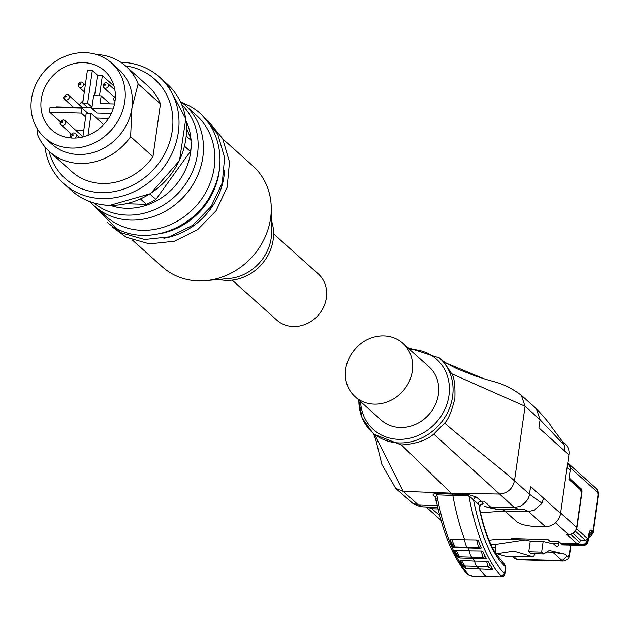 <?xml version="1.0" encoding="UTF-8"?>
<svg xmlns="http://www.w3.org/2000/svg" width="630" height="630" viewBox="0 0 630 630"><rect width="100%" height="100%" fill="white"/><g stroke="black" fill="none" stroke-linecap="round" stroke-linejoin="round"><path stroke-width="0.94" d="M273.617 233.887L318.237 273.892A31.035 27.586 131.9 0 1 322.119 309.865A31.035 27.586 131.9 0 1 276.806 320.111L232.179 280.114M180.219 101.265A67.804 60.259 131.9 0 1 184.999 105.084A67.804 60.259 131.9 0 1 193.481 183.677A67.804 60.259 131.9 0 1 94.484 206.057A67.804 60.259 131.9 0 1 90.767 202.387M184.999 105.084L196.41 115.314A67.804 60.259 131.9 0 1 204.892 193.906A67.804 60.259 131.9 0 1 116.896 223.91A67.804 60.259 131.9 0 1 105.895 216.287L94.484 206.057M219.681 166.178A67.804 60.259 131.9 0 1 209.782 198.285A67.804 60.259 131.9 0 1 158.996 233.872M224.564 170.557A67.804 60.259 131.9 0 1 214.673 202.671A67.804 60.259 131.9 0 1 163.887 238.258M222.87 139.033L252.803 165.863A67.804 60.259 131.9 0 1 271.27 207.766A67.804 60.259 131.9 0 1 261.293 244.456A67.804 60.259 131.9 0 1 205.963 280.626A67.804 60.259 131.9 0 1 162.296 266.837L132.363 240.006M271.27 207.766L271.656 231.249A43.927 39.044 131.9 0 1 265.183 255.016A43.927 39.044 131.9 0 1 229.344 278.452L205.963 280.626M271.483 220.752A43.927 39.044 131.9 0 1 267.144 256.772A43.927 39.044 131.9 0 1 218.893 279.421M184.59 146.247L190.378 151.428A68.757 61.11 -48.1 0 0 191.307 146.278A68.757 61.11 -48.1 0 0 191.843 141.104L186.315 136.143M56.196 107.368A39.635 35.225 131.9 0 1 56.322 106.879L87.98 107.769L82.758 103.099L87.365 70.71A39.635 35.225 131.9 0 1 92.303 70.521L97.516 75.191A39.635 35.225 131.9 0 1 102.359 75.663L114.046 86.145M83.121 100.556A39.635 35.225 -48.1 0 0 79.285 104.769M114.991 101.383A39.635 35.225 -48.1 0 0 104.588 70.836A39.635 35.225 -48.1 0 0 66.473 66.134A39.635 35.225 -48.1 0 0 41.273 99.304A39.635 35.225 -48.1 0 0 51.676 129.851A39.635 35.225 -48.1 0 0 89.791 134.552A39.635 35.225 -48.1 0 0 114.991 101.383M44.927 146.885A71.623 63.654 -48.1 0 0 63.906 183.771A71.623 63.654 -48.1 0 0 132.772 192.268A71.623 63.654 -48.1 0 0 178.329 132.324A71.623 63.654 -48.1 0 0 159.516 77.112A71.623 63.654 -48.1 0 0 120.779 62.268M44.667 137.679A50.132 44.557 -48.1 0 0 92.878 143.624A50.132 44.557 -48.1 0 0 124.764 101.658A50.132 44.557 -48.1 0 0 111.597 63.008A50.132 44.557 -48.1 0 0 63.386 57.062A50.132 44.557 -48.1 0 0 31.5 99.028A50.132 44.557 -48.1 0 0 44.667 137.679L51.841 144.105A50.132 44.557 -48.1 0 0 100.052 150.05A50.132 44.557 -48.1 0 0 131.938 108.092L138.135 83.884L160.469 103.903A57.299 50.92 -48.1 0 0 148.326 86.318L125.992 66.3A57.299 50.92 -48.1 0 0 96.327 54.463M49.045 151.216A66.851 59.409 -48.1 0 0 113.069 191.764A66.851 59.409 -48.1 0 0 172.258 130.741A66.851 59.409 -48.1 0 0 125.528 65.89M37.272 128.788L37.359 134.048A57.299 50.92 -48.1 0 0 49.502 151.633A57.299 50.92 -48.1 0 0 130.623 136.678L131.938 108.092A50.132 44.557 -48.1 0 0 118.771 69.442L111.597 63.008M138.135 83.884A57.299 50.92 -48.1 0 0 125.992 66.3M49.502 151.633L71.836 171.643A57.299 50.92 -48.1 0 0 152.956 156.697L160.469 103.903M152.956 156.697L130.623 136.678M88.806 201.206A68.757 61.11 -48.1 0 0 91.445 202.766L90.358 201.789M140.577 199.048L146.459 204.317A68.757 61.11 -48.1 0 0 155.933 199.403L149.924 194.016M186.637 128.567L191.843 141.104M60.37 121.779L49.683 112.203A39.635 35.225 131.9 0 1 50.069 107.195L82.05 108.092L81.341 113.093L85.688 116.991M69.954 132.796A39.635 35.225 -48.1 0 0 70.599 137.931M60.362 122.661A2.866 2.544 -48.1 0 0 62.638 125.464A2.866 2.544 -48.1 0 0 64.937 120.606L82.372 136.237A2.866 2.544 131.9 0 1 82.861 136.852M83.735 130.709L75.962 130.489M110.116 103.871L101.178 95.862L93.634 95.65L91.822 108.368L113.156 108.974M114.534 103.997L100.083 103.588L101.178 95.862M102.359 75.663L99.485 95.815M103.659 124.622L91.106 113.368L86.223 113.235L82.845 136.954M87.987 135.316L91.106 113.368M108.541 118.393L96.327 118.046M49.683 112.203L81.341 113.093M146.459 204.317L126.543 203.758M93.468 202.821L91.445 202.766M190.378 151.428L155.933 199.403M111.313 113.447L97.036 113.046L91.822 108.368M97.516 75.191L94.602 95.673M91.886 107.88L87.98 107.769M82.05 108.092L87.263 112.77L87.192 113.258M82.758 103.099L87.649 103.233L92.303 70.521M91.996 107.131L87.649 103.233M435.7 496.818L433.944 495.96L435.684 497.511M449.915 539.69L452.726 546.722L453.647 546.69L449.915 539.69L451.568 539.209A22541.707 13559.325 19.6 0 1 464.696 539.808A181.44 66.465 -88.4 0 1 452.828 495.44L468.877 495.755L473.5 499.81L474.548 497.913L476.532 497.157L468.318 494.44L452.269 494.125L451.19 493.156L499.338 494.062C507.481 493.408 512.529 488.99 514.482 480.8L525.089 406.279L521.309 395.246L536.256 408.618C544.942 417.871 550.092 424.045 551.699 427.148L562.377 441.409M355.115 396.719L381.197 420.1A35.808 31.823 -48.1 0 0 427.061 416.493A35.808 31.823 -48.1 0 0 432.078 369.999A35.808 31.823 -48.1 0 0 428.998 366.762L402.924 343.389A35.808 31.823 131.9 0 1 406.003 346.618A35.808 31.823 131.9 0 1 400.987 393.112A35.808 31.823 131.9 0 1 355.115 396.719A35.808 31.823 131.9 0 1 352.036 393.49A35.808 31.823 131.9 0 1 357.052 346.996A35.808 31.823 131.9 0 1 402.924 343.389M575.899 530.271A1.914 1.701 -48.1 0 0 576.734 528.893L581.907 492.542A2.866 1.047 91.6 0 0 581.317 488.935L570.331 479.091A4.772 1.748 -88.4 0 1 569.323 476.406M570.607 545.115L569.465 553.116A4.772 1.748 -88.4 0 1 567.189 556.195L564.937 554.179L552.746 552.234L546.793 552.061M496.834 553.738L505.071 556.156L533.5 556.959L513.828 551.187L496.976 553.731A4.772 1.748 91.6 0 1 496.857 553.738A4.772 1.748 91.6 0 1 495.361 547.501L495.81 544.383L525.176 539.949L496.755 539.146L489.053 540.312M533.5 556.959L534.87 553.746M564.937 554.179L549.289 550.502L543.698 553.998L530.822 553.636L528.751 551.778L541.635 552.148L543.698 553.998M488.951 540.06L490.88 540.036M528.751 551.778L530.271 541.146L543.147 541.509L553.676 543.981L556.51 546.525A4.772 1.748 91.6 0 0 557.022 546.753A4.772 1.748 91.6 0 0 558.786 543.446L559.03 541.713L561.645 544.052L581.986 544.627A4.772 4.245 -48.1 0 0 587.073 540.209L587.325 538.39A1.914 1.701 131.9 0 1 585.294 540.154L580.222 540.012M541.635 552.148L543.147 541.509M525.176 539.949L530.271 541.146M495.81 544.383L490.786 544.241M589.27 536.453L588.885 536.634C589.428 537.776 590.869 536.476 593.2 532.736L593.011 531.499L588.837 536.5M567.598 463.971L568.173 464.483A7.639 6.788 131.9 0 1 570.095 467.83L570.126 467.633A4.772 4.245 -48.1 0 0 568.874 463.948A4.772 4.245 -48.1 0 0 567.709 463.239M561.645 544.052L562.33 544.666A4.772 1.748 91.6 0 0 562.842 544.895L583.183 545.47A4.772 4.772 0 0 0 588.026 541.469L589.499 533.295L588.9 533.933A6.016 2.205 -88.4 0 1 591.712 530.326L593.011 531.499L598.098 495.778A4.772 1.315 8.1 0 1 598.382 496.33C598.721 492.384 598.012 489.77 596.256 488.494L568.874 463.948M512.804 539.603L511.615 538.532L548.029 539.563L550.148 541.461L559.03 541.713M513.844 539.634L513.993 538.603M572.993 533.374L580.246 539.871L579.86 542.595L577.167 543.784L560.826 543.32M560.928 543.406L577.899 543.887L577.167 543.784L566.74 534.429L568.717 534.571A1.914 0.701 91.6 0 0 568.945 534.484M568.158 534.468L567.472 534.539M576.584 527.814A1.914 0.528 -171.9 0 0 576.773 527.633A1.914 0.528 -171.9 0 0 576.655 527.412L581.443 493.786A2.866 1.047 91.6 0 0 580.852 490.179L568.89 479.462L570.181 470.374A7.639 6.788 131.9 0 0 570.095 467.83M543.611 498.204L541.965 503.189L529.476 494.243L530.578 486.517L560.566 513.403L568.906 454.781L538.918 427.896L540.083 419.722L525.089 406.279L451.655 373.732C454.23 377.031 455.301 385.316 454.86 398.577C451.529 411.744 448.119 419.903 444.638 423.053L433.763 434.086C426.88 440.244 416.107 443.874 401.436 444.977L451.19 493.156L403.168 491.345L418.162 504.78L412.705 503.276L395.664 488.376L403.168 491.345L374.551 434.401M436.338 500.787L435.267 499.834L436.149 499.866M444.638 423.053C461.404 438.078 497.716 465.775 514.482 480.8L529.476 494.243C529.011 498.763 525.916 502.787 520.175 506.315L514.332 507.497L433.763 434.086M560.566 513.403A14.325 12.734 131.9 0 1 545.423 526.656L535.075 526.467C526.719 526.034 520.64 524.491 516.844 521.829L505.756 511.899L503.89 511.174M541.965 503.189L534.319 510.276L528.476 511.466L545.423 526.656M438.126 508.969L432.298 508.749L426.4 506.977M523.593 509.268L528.476 511.466L504.78 511.017L501.732 509.237M490.644 507.055L514.332 507.497L518.994 509.56L495.306 509.119L490.644 507.055L484.123 501.212L480.981 501.149L476.532 497.157M461.688 564.858L459.861 560.905L461.451 560.558A21649.966 9784.861 13.8 0 1 474.603 561.141A21562.073 9887.606 12.7 0 1 486.573 561.291L487.911 566.716L492.699 569.347A9001.708 2484.082 -171.9 0 0 479.517 568.764A8989.99 2475.105 -171.9 0 0 466.468 568.614L461.688 564.858L463.184 565.417L465.893 568.52M454.561 550.707L456.829 556.109L458.081 556.392L454.561 550.707L456.167 550.305A21281.416 11307.146 16.6 0 1 469.311 550.896A181.44 66.465 -88.4 0 1 467.956 547.872L467.31 547.289A11.938 4.371 -88.4 0 1 464.696 539.808A22451.964 13653.691 18.4 0 1 476.658 539.942L478.619 547.596L480.414 548.297L454.781 547.58L454.923 547.155L453.647 546.69L453.316 547.218L454.781 547.58M486.825 576.663L486.132 576.655A181.44 66.465 -88.4 0 1 479.517 568.764L476.902 566.417A11.938 4.371 -88.4 0 1 474.603 561.141A181.44 66.465 -88.4 0 1 473.012 558.306L471.776 557.196A11.938 4.371 -88.4 0 1 469.311 550.896A21194.303 11400.984 15.5 0 1 481.296 551.029L482.934 557.503L485.769 558.778L459.869 558.046L458.79 557.826L458.081 556.392L459.609 557.014L456.167 550.305M479.54 507.685L479.383 508.875A136.71 50.077 91.6 0 0 496.275 555.558A146.262 53.574 91.6 0 0 505.504 566.874L505.362 567.858M504.394 574.694L504.543 573.639L500.354 576.883L471.854 576.08L467.814 574.631L472.524 576.103M476.658 539.942L478.209 540.509L481.241 548.005L480.414 548.297M481.296 551.029L482.832 551.534L485.116 556.203A181.322 66.418 91.6 0 0 486.376 558.597L485.769 558.778M486.573 561.291L488.14 561.724A181.322 66.418 91.6 0 0 490.329 565.299L492.699 569.347M471.854 576.08L500.354 576.883M504.78 511.017L479.997 512.836M480.84 504.402L483.115 503.803L482.895 502.874L480.981 501.149L479.005 501.905L477.957 503.803L479.863 505.52L479.674 508.268M436.196 498.755L435.598 497.046L436.858 494.849L436.299 493.534C433.062 493.778 432.274 494.589 433.944 495.96M469.445 575.34A181.29 66.41 -88.4 0 1 436.858 494.849L452.828 495.44L452.269 494.125L436.299 493.534M452.726 546.722L453.316 547.218M456.829 556.109L458.79 557.826M459.861 560.905L463.184 565.417L464.885 566.181L461.451 560.558M480.548 546.375L478.619 547.596L454.884 546.927L451.568 539.209M485.116 556.203L482.934 557.503L459.522 556.841L457.852 556.085M490.329 565.299L487.911 566.716L464.79 566.063L463.042 565.236M453.324 546.241L454.923 547.155M459.869 558.046L459.609 557.014M466.468 568.614L464.885 566.181M562.37 441.417L564.59 445.544L565 451.277M561.873 440.803L565.149 443.74A14.325 12.734 131.9 0 1 568.906 454.781M181.826 104.808A65.945 58.606 131.9 0 1 188.409 179.684A65.945 58.606 131.9 0 1 102.832 208.861A65.945 58.606 131.9 0 1 93.862 202.939M73.277 135.096A0.48 0.425 131.9 0 1 72.387 135.072A0.48 0.425 131.9 0 1 73.277 135.096M70.985 135.734A2.866 2.544 -48.1 0 0 71.82 138.017L70.843 135.466C72.3 132.828 73.875 132.229 75.561 133.678A2.866 2.544 -48.1 0 1 74.907 138.057M62.275 121.551A0.48 0.425 131.9 0 1 62.142 122.464A0.48 0.425 131.9 0 1 62.275 121.551M71.41 134.103L61.11 124.874C59.173 123.527 59.85 121.873 63.157 119.897L64.937 120.606A2.866 2.544 -48.1 0 0 63.409 120.015M113.723 98.619A2.866 2.544 -48.1 0 0 115.022 101.194M105.391 84.9A0.48 0.425 131.9 0 1 104.501 84.877A0.48 0.425 131.9 0 1 105.391 84.9M103.099 85.546A2.866 2.544 -48.1 0 0 108.423 85.696A2.866 2.544 -48.1 0 0 107.675 83.491L114.896 89.964M80.522 84.2A0.48 0.425 131.9 0 1 79.632 84.176A0.48 0.425 131.9 0 1 80.522 84.2M78.23 84.845A2.866 2.544 -48.1 0 0 83.554 84.995A2.866 2.544 -48.1 0 0 82.806 82.782L85.326 85.05M65.898 96.106A0.48 0.425 131.9 0 1 65.764 97.012A0.48 0.425 131.9 0 1 65.898 96.106M63.976 97.217A2.866 2.544 -48.1 0 0 66.26 100.02A2.866 2.544 -48.1 0 0 68.56 95.162A2.866 2.544 -48.1 0 0 67.032 94.563M185.826 139.041A71.623 63.654 -48.1 0 0 167.013 83.829L185.795 118.802L179.479 160.658L150.483 193.67L109.714 205.411C94.862 204.868 82.089 199.891 71.403 190.496A71.623 63.654 -48.1 0 0 109.51 205.325A71.623 63.654 -48.1 0 0 185.826 139.041M115.306 98.359A0.48 0.425 131.9 0 1 115.345 97.603M186.141 121.236A60.299 53.589 131.9 0 1 190.969 138.994M191.103 147.617A60.299 53.589 131.9 0 1 110.667 205.435M409.563 349.343A47.274 42.013 131.9 0 1 448.938 395.585A47.274 42.013 131.9 0 1 402.767 439.244A47.274 42.013 131.9 0 1 360.58 401.617M358.832 400.05A50.132 44.557 -48.1 0 0 372.48 432.55A50.132 44.557 -48.1 0 0 420.69 438.496A50.132 44.557 -48.1 0 0 452.576 396.53A50.132 44.557 -48.1 0 0 439.409 357.879L441.693 359.927M401.436 444.977L374.771 434.59L372.48 432.55L362.132 417.997L358.651 399.892M569.591 479.068L570.331 479.091M552.746 552.234L562.102 560.613L516.805 559.338L513.521 556.392M567.189 556.195L562.102 560.613L563.125 561.062M570.969 545.123L569.756 553.66C569.654 558.007 567.441 560.472 563.125 561.078L517.828 559.794L514.261 558.345L512.033 556.353M569.748 553.66L569.465 553.116M495.873 553.699L496.739 553.723M492.337 547.423L495.361 547.501M598.098 495.778A2.866 1.047 91.6 0 0 597.508 492.18A4.772 4.245 -48.1 0 0 596.256 488.494M597.508 492.18L570.126 467.633M591.712 530.326A4.772 4.245 131.9 0 1 589.27 534.012M587.073 540.209L587.759 540.823L588.885 533.917A4.772 1.536 9.3 0 1 589.16 534.563M581.986 544.627L582.671 545.241A4.772 4.245 131.9 0 0 587.759 540.823A4.772 1.536 9.3 0 1 588.026 541.469M562.33 544.666L582.671 545.241A4.772 1.748 91.6 0 0 583.183 545.47M587.325 538.39L576.734 528.893M585.294 540.154L575.308 531.208M550.352 543.202L558.786 543.446M579.86 542.595L570.67 534.366M560.621 513.04L576.655 527.412A7.639 6.788 131.9 0 1 568.512 534.484L566.74 534.429M555.463 522.782L568.512 534.484A1.914 0.701 91.6 0 0 568.717 534.571C573.056 534.295 575.733 531.98 576.773 527.633L581.553 494.007A1.914 0.528 8.1 0 1 581.388 494.18M567.087 467.594L570.181 470.374M569.016 478.548L580.348 488.707A1.914 1.701 131.9 0 1 580.852 490.179M581.443 493.786A1.914 0.528 8.1 0 1 581.553 494.007L580.348 488.707M580.553 488.919L581.317 488.935M373.37 433.345L375.795 439.772L381.906 464.562L395.679 488.368M437.338 505.504L418.162 504.78L422.714 506.843L437.771 507.41M429.817 507.111L439.709 515.387M479.721 509.182C483.777 528.2 489.219 543.123 496.03 553.951L504.772 564.685L505.504 566.874L504.543 573.639A178.432 65.362 -88.4 0 1 473.5 499.81L477.957 503.803M468.318 494.44L468.877 495.755A181.29 66.41 91.6 0 0 501.464 576.245M501.149 576.812L503.472 576.356L504.819 574.213L505.788 567.417L504.772 564.685M496.03 553.951A2.866 2.339 147.6 0 1 496.275 555.558M479.863 505.52L479.776 506.134L482.895 502.874M564.59 445.544L540.083 419.722L536.319 408.673M441.74 359.982L444 362.171L451.655 373.732M444 362.171L483.32 378.48C493.306 382.15 503.315 381.977 521.372 395.301M91.633 203.309L116.432 228.462C148.404 246.48 196.174 227.8 212.601 191.181C228.674 159.508 217.633 119.826 188.48 105.47L181.952 102.548M107.155 222.421L121.322 232.848L144.538 239.502L169.462 236.848L192.701 225.304L211.137 206.443L222.288 182.818L224.611 157.61L217.767 134.229L202.647 115.896M112.046 226.808L126.213 237.226L149.428 243.881L174.345 241.235L197.592 229.69L216.027 210.83L227.17 187.204L229.501 161.997L222.658 138.616L207.538 120.283M115.006 101.304L113.636 99.445L113.581 98.343L115.385 96.059M107.675 83.491C105.99 82.042 104.415 82.632 102.958 85.27L103.848 87.759L114.148 96.988M82.806 82.782C81.12 81.341 79.545 81.931 78.081 84.57L78.978 87.05L84.357 91.87M82.459 107.62L68.56 95.162L66.78 94.453C63.472 96.421 62.795 98.083 64.733 99.422L73.592 107.368M71.403 190.496L63.906 183.771M167.013 83.829L159.516 77.112M79.892 137.568L75.561 133.678M495.881 553.715L496.857 553.738M517.828 559.794L514.261 558.345M593.2 532.736L598.382 496.33M523.506 509.268L518.994 509.56M426.124 506.969L441.039 520.341M410.87 502L417.257 505.709L422.714 506.843M493.447 508.78L484.336 506.394L496.645 509.134M435.59 497.046C442.662 533.161 453.411 559.023 467.83 574.639M479.69 508.237L480.028 505.858L481.186 504.189L480.328 504.299M435.598 497.054L435.456 496.558M441.701 359.95C441.024 359.155 441.709 361.21 457.285 368.897L475.398 376.023L483.32 378.48M407.5 347.492L439.409 357.879"/></g></svg>
